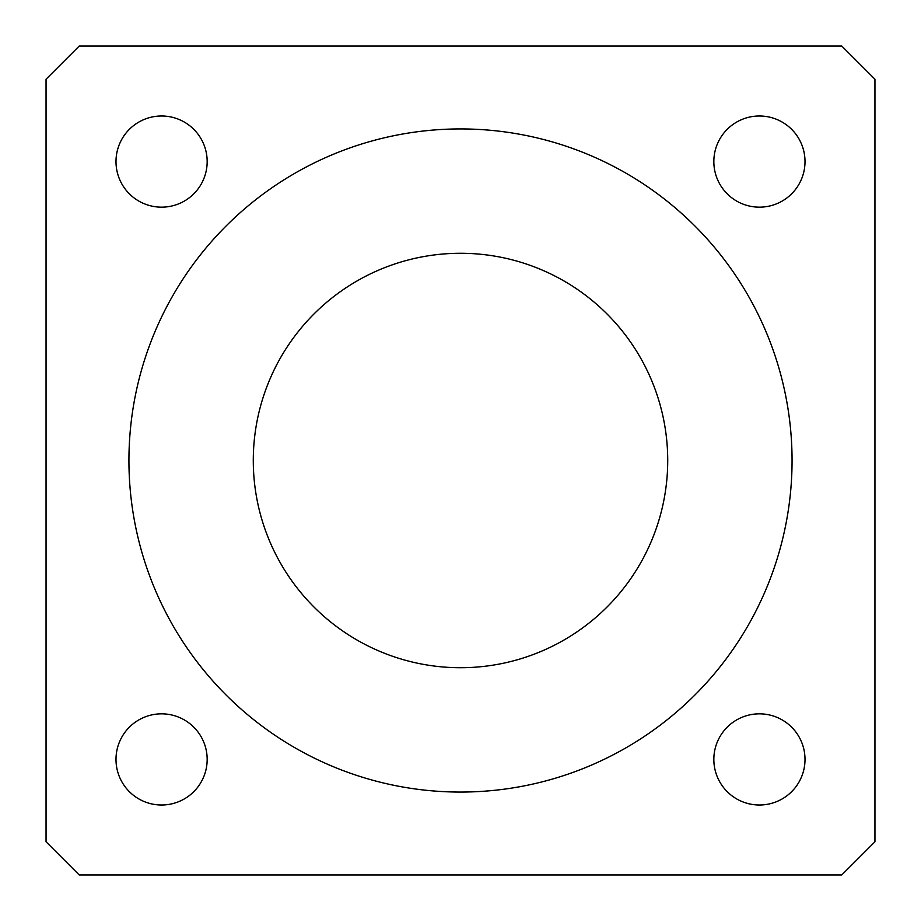 <?xml version="1.0" encoding="UTF-8"?>
<svg xmlns="http://www.w3.org/2000/svg" width="921" height="921" viewBox="0 0 921 921"><rect width="100%" height="100%" fill="white"/><g stroke="black" fill="none" stroke-linecap="round" stroke-linejoin="round"><path stroke-width="1.38" d="M805.012 759.422A45.59 45.59 0 0 1 736.627 798.898A45.59 45.59 0 0 1 736.627 719.946A45.59 45.59 0 0 1 805.012 759.422M207.167 759.422A45.59 45.59 0 0 1 138.783 798.898A45.59 45.59 0 0 1 138.783 719.946A45.59 45.59 0 0 1 207.167 759.422M207.167 161.578A45.59 45.59 0 0 1 138.783 201.054A45.59 45.59 0 0 1 138.783 122.102A45.59 45.59 0 0 1 207.167 161.578M805.012 161.578A45.59 45.59 0 0 1 736.627 201.054A45.59 45.59 0 0 1 736.627 122.102A45.59 45.59 0 0 1 805.012 161.578M874.95 841.794L841.794 874.95L79.206 874.95L46.05 841.794L46.05 79.206L79.206 46.05L841.794 46.05L874.95 79.206L874.95 841.794M667.725 460.5A207.225 207.225 0 0 1 356.888 639.957A207.225 207.225 0 0 1 356.888 281.043A207.225 207.225 0 0 1 667.725 460.5M792.06 460.5A331.56 331.56 0 0 1 294.72 747.645A331.56 331.56 0 0 1 294.72 173.355A331.56 331.56 0 0 1 792.06 460.5"/></g></svg>
